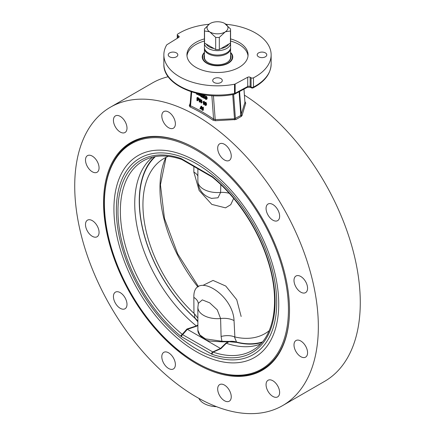 <?xml version="1.0" encoding="UTF-8"?>
<svg xmlns="http://www.w3.org/2000/svg" width="435" height="435" viewBox="0 0 435 435"><rect width="100%" height="100%" fill="white"/><g stroke="black" fill="none" stroke-linecap="round" stroke-linejoin="round"><path stroke-width="0.65" d="M198.925 398.4A19.189 11.076 0 0 0 203.933 403.452A19.189 11.076 0 0 0 216.538 406.687M244.443 95.145A172.26 99.457 60 0 1 360.278 302.504A172.26 99.457 60 0 1 324.597 381.364L282.658 405.578A172.26 99.457 -120 0 0 318.338 326.718A172.26 99.457 -120 0 0 243.143 153.365A172.26 99.457 -120 0 0 110.403 107.211A172.26 99.457 -120 0 0 110.398 306.12A172.26 99.457 -120 0 0 282.658 405.578M110.403 107.211L152.342 82.998A172.26 99.457 60 0 1 168.225 76.718M243.997 89.104L244.932 102.448L240.827 115.471L234.508 118.793L215.184 119.62L213.596 119.098A0.87 0.451 -55.5 0 1 212.916 120.131L215.281 120.734L235.917 119.527L241.333 116.401L242.045 115.558L245.721 103.16L244.992 101.616A0.87 0.451 -55.5 0 1 244.921 101.654M190.204 103.193L189.279 105.721L190.008 106.907A172.26 99.457 60 0 1 212.916 120.131M304.174 293.07A9.592 5.541 60 0 1 295.403 285.991A9.592 5.541 60 0 1 295.985 276.018A9.592 5.541 60 0 1 305.582 281.559A9.592 5.541 60 0 1 305.582 292.635A9.592 5.541 60 0 1 304.174 293.07M300.781 356.673A9.592 5.541 60 0 1 294.517 348.217A9.592 5.541 60 0 1 295.985 340.529A9.592 5.541 60 0 1 305.582 346.07A9.592 5.541 60 0 1 305.582 357.146A9.592 5.541 60 0 1 300.781 356.673M269.455 393.409A9.592 5.541 60 0 1 268.052 380.272A9.592 5.541 60 0 1 277.644 385.812A9.592 5.541 60 0 1 277.644 396.889A9.592 5.541 60 0 1 269.455 393.409M218.587 393.425A9.592 5.541 60 0 1 219.67 384.594A9.592 5.541 60 0 1 229.261 390.135A9.592 5.541 60 0 1 229.261 401.211A9.592 5.541 60 0 1 218.587 393.425M161.815 356.733A9.592 5.541 60 0 1 163.799 352.339A9.592 5.541 60 0 1 173.396 357.874A9.592 5.541 60 0 1 173.391 368.956A9.592 5.541 60 0 1 166.001 366.384A9.592 5.541 60 0 1 161.815 356.733M114.34 293.147A9.592 5.541 60 0 1 115.416 292.146A9.592 5.541 60 0 1 125.008 297.687A9.592 5.541 60 0 1 125.008 308.768A9.592 5.541 60 0 1 116.085 304.288A9.592 5.541 60 0 1 114.34 293.147M88.887 219.718A9.592 5.541 60 0 1 97.663 226.798A9.592 5.541 60 0 1 97.076 236.77A9.592 5.541 60 0 1 87.484 231.23A9.592 5.541 60 0 1 87.484 220.153A9.592 5.541 60 0 1 88.887 219.718M92.28 156.116A9.592 5.541 60 0 1 98.549 164.571A9.592 5.541 60 0 1 97.076 172.26A9.592 5.541 60 0 1 87.484 166.719A9.592 5.541 60 0 1 87.484 155.638A9.592 5.541 60 0 1 92.28 156.116M123.605 119.38A9.592 5.541 60 0 1 125.008 132.517A9.592 5.541 60 0 1 115.416 126.977A9.592 5.541 60 0 1 115.416 115.9A9.592 5.541 60 0 1 123.605 119.38M174.473 119.359A9.592 5.541 60 0 1 173.391 128.194A9.592 5.541 60 0 1 163.799 122.654A9.592 5.541 60 0 1 163.799 111.577A9.592 5.541 60 0 1 174.473 119.359M278.726 219.642A9.592 5.541 60 0 1 277.644 220.637A9.592 5.541 60 0 1 268.052 215.102A9.592 5.541 60 0 1 268.052 204.02A9.592 5.541 60 0 1 276.981 208.501A9.592 5.541 60 0 1 278.726 219.642M231.251 156.056A9.592 5.541 60 0 1 229.261 160.45A9.592 5.541 60 0 1 219.67 154.909A9.592 5.541 60 0 1 219.67 143.833A9.592 5.541 60 0 1 227.059 146.405A9.592 5.541 60 0 1 231.251 156.056M196.533 149.036A131.484 75.913 -120 0 0 130.788 142.522A131.484 75.913 -120 0 0 130.788 294.348A131.484 75.913 -120 0 0 262.272 370.261A131.484 75.913 -120 0 0 282.429 264.904A131.484 75.913 -120 0 0 196.533 149.036M133.621 141.022A131.484 75.913 -120 0 0 129.924 143.833M260.706 370.359A131.484 75.913 -120 0 0 264.991 368.559M268.574 365.846A130.832 75.538 60 0 1 267.498 366.493L262.446 369.407A130.832 75.538 -120 0 0 289.297 317.115M190.329 145.698A130.832 75.538 -120 0 0 131.615 142.805L136.666 139.885A130.832 75.538 60 0 1 137.764 139.276M187.371 329.338L196.636 326.196A2.664 1.316 66.3 0 1 196.321 325.918L186.941 329.029L182.281 334.33L182.624 334.662L187.371 329.333L220.496 348.457L212.639 351.986A1.745 1.006 120 0 0 211.535 354.036L212.193 354.34A1.745 1.185 -71.1 0 1 213.117 352.132L182.624 334.662A1.745 1.006 120 0 0 181.525 336.712L211.535 354.036M212.193 354.34A111.115 64.152 -120 0 0 275.099 301.754A111.115 64.152 -120 0 0 212.193 176.534A1.745 0.788 129.1 0 0 212.329 177.175A1.745 0.788 129.1 0 0 212.329 177.181C236.45 196.566 257.792 228.571 267.742 260.32C280.629 299.671 274.741 336.326 254.437 349.158A109.37 63.146 60 0 1 213.117 352.132L220.926 348.652A2.768 1.522 57.1 0 1 220.496 348.457L225.928 343.112A2.664 1.729 52.8 0 0 226.341 343.248L229.011 341.709L222.046 341.839L209.757 341.073C206.478 340.562 203.129 338.588 199.714 335.14C198.414 333.221 197.8 331.568 197.876 330.17L197.876 307.349A19.624 11.332 0 0 0 220.599 318.534A15.698 9.14 177.2 0 1 234.046 320.59C232.948 293.424 193.053 270.391 193.847 297.382L193.961 313.347L194.407 313.722L194.88 318.023A15.698 12.354 172.8 0 1 197.876 321.617M212.193 176.534L181.525 158.748A1.745 1.006 120 0 0 181.884 159.547A1.745 1.006 120 0 0 181.89 159.553L181.536 159.384C167.557 154.713 155.425 154.871 145.149 159.862A109.37 63.146 60 0 0 123.23 236.819A109.37 63.146 60 0 0 182.281 334.33A1.745 0.788 129.1 0 0 180.868 336.255L181.525 336.712M211.535 176.077A1.745 1.006 120 0 0 211.899 176.876L211.899 176.876A1.745 1.006 120 0 0 211.905 176.882L181.884 159.547M181.536 159.384A1.745 1.185 -71.1 0 1 180.868 158.449A111.115 64.152 -120 0 0 117.961 211.035A111.115 64.152 -120 0 0 180.868 336.255M196.31 325.907A108.326 62.542 60 0 1 152.593 157.166M187.371 329.333A2.768 1.501 57.7 0 1 186.941 329.029M220.926 348.652L226.341 343.248M260.5 344.058A108.326 62.542 60 0 1 226.358 343.253M243.953 89.131L244.932 102.448A0.87 0.669 -163.2 0 0 245.721 103.16M239.576 91.486L241.3 114.873A0.87 0.647 -164.2 0 0 242.045 115.558M232.72 94.525L234.568 119.875M213.427 95.727L215.281 120.734M211.867 95.646L213.596 119.098A173.13 99.958 -120 0 0 190.568 105.808A0.87 0.549 -64.9 0 1 190.008 106.907M189.279 105.721A0.87 0.729 -160.2 0 0 190.035 105.265A0.87 0.729 -160.2 0 0 190.041 105.254L190.568 105.808L191.683 91.937M202.454 110.011L201.867 109.919L201.579 108.897L200.546 108.299L200.274 109.006L199.926 108.804L200.878 106.504L201.492 106.145L202.454 108.413M200.937 108.527L200.274 109.006M203.705 104.525L204.319 104.172L204.319 101.311L202.797 101.855L203.705 101.665L203.705 104.525L203.401 104.351L203.401 102.122L202.797 102.198L203.618 101.491M198.866 98.201L198.246 98.555L198.822 99.686L198.61 100.191L197.267 99.653L197.267 100.811L196.941 100.621L196.941 97.772L197.555 97.418L198.866 98.201L199.442 99.327M199.241 99.832L198.61 100.191M197.887 100.006L197.887 100.452L197.267 100.811M203.634 96.657L203.194 96.537L203.433 95.216L204.048 94.857L205.276 95.564L204.657 96.255L203.672 95.689L203.542 96.374L204.01 96.467L204.776 97.831L204.581 98.392L203.933 98.364L203.14 97.108L203.754 96.755L204.548 97.717M205.276 95.564L204.657 96.255M204.167 95.972L204.624 96.113M204.76 96.2L205.184 96.706M205.195 98.033L204.548 98.005M201.416 94.846L201.416 96.151L200.796 96.505L199.453 93.987M199.785 94.743L199.785 95.205L198.855 95.385L198.855 93.862M198.855 94.101L198.066 94.623L197.256 94.46L196.364 93.944L196.364 93.275M201.835 96.151L202.433 95.684M203.297 94.699L203.428 95.243L202.699 96.004M202.248 96.293L203.401 96.956M206.478 96.211L205.858 96.57L206.663 98.484L205.858 99.474L205.298 98.859L205.054 97.56L205.858 96.57L205.358 96.499L206.478 96.211L207.277 98.131L206.478 99.12M200.192 98.935L199.573 99.294L200.872 102.279L200.872 100.039L201.802 99.865L201.182 100.224L201.182 103.068L199.551 99.892L199.551 102.127L199.241 101.948L199.241 99.098L200.192 98.935L200.872 100.501M201.802 99.865L201.802 102.714L201.182 103.068M200.165 101.311L200.165 101.774L199.551 102.127M205.902 102.225L205.287 102.578L206.087 104.498L205.287 105.487L204.727 104.868L204.483 103.568L205.287 102.578L204.787 102.513L205.902 102.225L206.707 104.144L205.902 105.129M202.454 107.412L203.373 107.233L203.373 110.077L202.753 110.436L202.454 110.262L202.454 107.412L202.753 107.586L202.753 110.436M258.591 56.811A4.796 2.768 180 0 1 257.183 54.853A4.796 2.768 180 0 1 261.984 52.086A4.796 2.768 180 0 1 266.78 54.853A4.796 2.768 180 0 1 263.817 57.415A4.796 2.768 180 0 1 258.591 56.811M214.107 82.492A4.796 2.768 180 0 1 212.704 80.535A4.796 2.768 180 0 1 217.5 77.767A4.796 2.768 180 0 1 222.296 80.535A4.796 2.768 180 0 1 219.338 83.096A4.796 2.768 180 0 1 214.107 82.492M169.628 56.811A4.796 2.768 180 0 1 168.22 54.853A4.796 2.768 180 0 1 173.016 52.086A4.796 2.768 180 0 1 177.817 54.853A4.796 2.768 180 0 1 174.854 57.415A4.796 2.768 180 0 1 169.628 56.811M226.037 24.278A53.641 30.967 180 0 1 271.141 54.853A53.641 30.967 180 0 1 253.469 77.827A1.745 1.006 180 0 1 251.066 77.794L250.147 77.261A1.745 1.006 0 0 0 247.722 77.24L235.15 84.004A1.745 1.006 180 0 1 234.514 84.227A53.641 30.967 180 0 1 163.859 54.853A53.641 30.967 180 0 1 166.632 45.033A1.745 1.006 180 0 1 167.007 44.664L178.731 37.405A1.745 1.006 0 0 0 179.198 36.719A1.745 1.006 0 0 0 178.687 36.007L177.768 35.474A1.745 1.006 180 0 1 177.257 34.762A1.745 1.006 180 0 1 177.708 34.088A53.641 30.967 180 0 1 208.963 24.278M230.583 38.905A30.57 17.65 180 0 1 248.07 54.853A30.57 17.65 180 0 1 229.201 71.161A30.57 17.65 180 0 1 195.886 67.333A30.57 17.65 180 0 1 186.93 54.853A30.57 17.65 180 0 1 204.417 38.905M186.985 55.925A30.57 17.65 180 0 1 204.417 41.037M230.583 41.037A30.57 17.65 180 0 1 248.015 55.925M230.583 52.45A15.263 8.814 180 0 1 232.763 56.99A15.263 8.814 180 0 1 223.34 65.13A15.263 8.814 180 0 1 206.707 63.222A15.263 8.814 180 0 1 202.237 56.99A15.263 8.814 180 0 1 204.417 52.45M202.237 57.17A15.263 8.814 180 0 1 204.417 52.809M230.583 52.809A15.263 8.814 180 0 1 232.763 57.17M201.845 106.352L201.231 106.706L202.237 110.137M200.878 106.504L201.231 106.706M200.638 108.043L201.046 106.901L201.476 108.532L200.638 108.043L201.247 107.695M204.319 101.311L203.705 101.665M196.941 97.772L198.246 98.555M197.267 99.316L197.267 98.299L198.49 99.501L197.267 99.316L197.887 98.962L198.463 99.294M198.49 99.501L197.903 99.686L198.474 99.354M197.887 98.653L197.887 98.962M203.433 95.216L204.657 95.923M203.928 96.728L203.477 96.749L203.928 96.728L204.455 97.679L203.933 98.076L204.455 97.679M204.075 96.907L203.455 97.261L203.933 98.076L204.45 97.777M204.156 96.021L203.542 96.374M203.14 97.108L203.455 97.261M200.796 94.259L200.796 96.505M199.763 94.052L200.486 95.711L200.486 94.199M199.165 93.927L199.165 95.564M198.403 93.759L198.066 94.623M198.072 93.481L197.822 94.254L196.696 93.797L196.696 93.356M197.506 93.552L198.442 93.895M197.229 93.487L196.696 93.797M202.047 94.656L201.552 94.939L201.345 94.362M202.036 94.645L201.552 94.939L202.036 94.645L202.498 95.406L201.813 96.037L202.193 95.869M201.22 96.505L201.813 96.037L201.182 96.728L202.813 97.668L203.205 97.445M202.041 94.362L202.808 95.597L201.606 96.635L202.813 97.668M203.08 95.831L202.058 96.374M203.14 97.141L202.813 97.331M206.978 99.185L205.858 99.474M205.369 97.739L205.521 96.869L205.858 96.853L206.353 98.305L205.858 99.191L205.369 97.739L205.983 97.38L206.478 98.832M206.141 99.213L206.304 98.93M206.141 96.51L205.983 97.38M200.872 100.039L201.182 100.224M199.241 99.098L199.573 99.294M206.402 105.194L205.287 105.487M204.793 103.748L204.95 102.877L205.282 102.867L205.777 104.318L205.287 105.199L204.793 103.748L205.407 103.394L205.902 104.846M205.57 105.221L205.728 104.944M205.565 102.524L205.407 103.394M203.373 107.233L202.753 107.586M261.908 342.508A108.326 62.542 60 0 1 236.673 342.378L229.011 341.709M155.382 156.589A107.875 62.281 -120 0 0 194.88 318.023L197.876 321.78L195.032 318.338A108.326 62.542 60 0 1 154.648 156.72M236.673 342.378A0.87 0.62 -75.9 0 1 236.542 342.231L229.191 341.426L229.229 341.714L229.185 341.426A15.698 9.641 158.5 0 1 236.548 342.079L234.405 336.815L234.873 336.962A101.089 58.366 -120 0 0 269.124 330.774M262.136 342.236A108.108 62.417 60 0 1 236.542 342.231L236.548 342.079A107.875 62.281 -120 0 0 262.392 341.932M229.261 341.714L229.191 341.426L222.16 341.29L205.423 338.865L199.844 334.923L197.876 330.176M197.876 307.349L198.36 303.325L202.297 299.884L209.697 302.836L217.266 309.851L220.599 318.534L221.089 336.467C226.102 335.233 230.539 335.352 234.405 336.815M221.089 336.467L222.046 341.839M234.873 336.962L234.046 320.59M193.885 166.475L193.847 172.091L199.154 190.508L211.807 204.396L225.52 207.854L230.74 204.689L233.66 198.403M168.41 156.334A101.089 58.366 -120 0 0 144.425 222.421A101.089 58.366 -120 0 0 193.961 313.347M220.811 184.652L220.599 192.417L218.006 197.784L211.557 198.382M229.229 193.298A15.698 8.977 2.8 0 0 220.599 192.417A19.624 11.332 0 0 1 197.876 181.226C198.583 190.138 203.248 195.886 211.867 198.469L211.758 198.442M193.847 172.091A15.698 8.548 -179.6 0 1 197.876 176.066M198.3 303.57A15.698 9.565 -0.5 0 0 193.847 297.382M197.876 318.137L194.401 313.722M203.248 285.246L213.047 280.428L225.787 286.067L236.743 299.731L241.153 316.484M154.99 156.654A108.108 62.417 60 0 0 194.989 318.241A0.87 0.348 132.1 0 0 195.032 318.338M230.583 52.961A14.828 8.559 180 0 1 226.825 63.646A14.828 8.559 180 0 1 207.946 63.537A14.828 8.559 180 0 1 204.417 52.961M204.417 55.022A13.518 7.803 0 0 0 207.941 62.509A13.518 7.803 0 0 0 208.789 62.961A13.518 7.803 0 0 0 227.059 62.509A13.518 7.803 0 0 0 230.583 55.022M226.901 62.596A13.083 7.553 -0 0 0 230.583 57.349L230.583 48.443A13.083 7.553 -0 0 0 230.555 47.975M204.445 47.975A13.083 7.553 -0 0 0 204.417 48.443L204.417 57.349A13.083 7.553 -0 0 0 208.099 62.596M204.417 48.443A13.083 7.553 -0 0 0 212.492 55.424A13.083 7.553 -0 0 0 226.749 53.788A13.083 7.553 -0 0 0 230.583 48.443M204.45 42.57A13.083 7.553 -0 0 0 204.417 43.103L204.417 47.502A13.083 7.553 -0 0 0 207.272 52.211A13.083 7.553 -0 0 0 226.749 52.842A13.083 7.553 -0 0 0 227.728 52.211A13.083 7.553 -0 0 0 230.583 47.502L230.583 43.103A13.083 7.553 -0 0 0 230.55 42.57M204.417 43.103A13.083 7.553 -0 0 0 212.492 50.085A13.083 7.553 -0 0 0 226.749 48.443A13.083 7.553 -0 0 0 230.583 43.103M215.684 49.514A13.083 7.553 -0 0 0 219.316 49.514L221.04 48.519A11.772 6.797 -0 0 0 225.825 46.844A11.772 6.797 -0 0 0 228.728 44.082L230.458 43.081A13.083 7.553 -0 0 0 230.583 42.037L230.583 29.928A13.083 7.553 -0 0 0 230.458 28.884L224.406 23.251A10.467 6.041 -0 0 0 210.594 23.251L209.637 23.805A10.467 6.041 -0 0 0 209.637 31.782L215.684 37.41L215.684 49.514L213.96 48.519A11.772 6.797 -0 0 1 206.272 44.082L204.542 43.081L204.542 30.977L209.637 31.782M209.637 23.805L204.542 28.884A13.083 7.553 -0 0 0 204.417 29.928L204.417 42.037A13.083 7.553 -0 0 0 204.542 43.081M219.316 49.514L219.316 37.41L225.363 31.782A10.467 6.041 -0 0 0 225.363 23.805M215.684 37.41A13.083 7.553 -0 0 0 219.316 37.41M204.417 29.928A13.083 7.553 -0 0 0 204.542 30.977M225.363 31.782L230.458 30.977L230.458 43.081M230.458 30.977A13.083 7.553 -0 0 0 230.583 29.928M210.594 32.331A10.467 6.041 -0 0 0 224.406 32.331M206.272 44.082L213.96 48.519M221.04 48.519L228.728 44.082M165.827 157.475A109.37 63.146 -120 0 0 197.925 286.98M288.443 309.579A130.13 75.13 60 0 1 150.418 321.911A130.13 75.13 60 0 1 150.418 137.873A130.13 75.13 60 0 1 288.443 309.579M278.732 304.087A116.531 67.278 -120 0 0 155.126 150.325A116.531 67.278 -120 0 0 155.126 315.125A116.531 67.278 -120 0 0 278.732 304.087M276.709 302.684A113.388 65.462 60 0 1 156.442 313.428A113.388 65.462 60 0 1 156.442 153.071A113.388 65.462 60 0 1 276.709 302.684M181.525 158.748L180.868 158.449M239.081 91.752L240.827 115.471A0.87 0.506 -120 0 0 241.333 116.401M233.628 94.368L235.411 118.597A0.87 0.506 -120 0 0 235.917 119.527M250.506 87.321L251.425 87.848A1.745 1.006 -60 0 1 251.066 87.054L250.147 86.521A1.745 1.006 0 0 0 247.722 86.494L235.15 93.264A1.745 0.973 61.7 0 1 234.791 94.063L247.357 87.294L250.506 87.321A1.745 1.006 -60 0 1 250.147 86.521L250.147 77.261M247.722 77.24L247.722 86.494A1.745 0.973 -118.3 0 1 247.357 87.294M234.514 84.227L234.514 93.481A1.745 1.006 180 0 0 235.15 93.264L235.15 84.004M163.859 64.114C162.848 85.613 201.639 101.257 234.291 94.237A1.745 0.451 -100.9 0 0 234.514 93.481A53.641 30.967 180 0 1 163.859 64.114L163.859 54.853M253.469 77.827L253.469 87.087A1.745 0.957 62.4 0 1 253.105 87.886C264.736 81.682 270.749 73.76 271.141 64.114A53.641 30.967 180 0 1 253.469 87.087A1.745 1.006 180 0 1 251.066 87.054L251.066 77.794M178.687 36.007L178.687 37.432M177.768 38.003L177.768 35.474M199.241 99.446L198.822 99.686M198.49 97.957L197.871 98.31M204.515 96.173L204.01 96.467M205.059 97.668L204.776 97.831M197.838 93.748L197.218 94.101M202.4 95.705L201.813 96.037M203.428 95.243L202.808 95.597M207.277 98.131L206.663 98.484M206.707 104.144L206.087 104.498M228.424 341.671L225.928 343.112M196.636 326.196L197.876 325.478M197.876 325.021L196.321 325.918M166.067 157.361L160.45 184.804L164.463 218.408L177.681 253.839L198.452 286.611M131.615 142.805C107.581 156.192 98.337 193.216 108.049 235.482C113.752 260.478 124.29 284.468 139.662 307.442C174.739 360.789 230.593 389.276 262.446 369.407M212.334 177.175L211.899 176.876M191.123 91.758L190.035 105.265M234.291 94.237A1.745 1.745 0 0 0 234.791 94.063M251.425 87.848A1.745 1.745 0 0 0 253.105 87.886M177.257 34.762L177.257 38.318M271.141 54.853L271.141 64.114M202.139 95.814L201.525 96.173M197.876 181.226L197.876 168.78M195.989 319.274L197.876 321.818M146.731 243.453C154.642 266.682 166.676 287.53 182.836 305.99"/></g></svg>
